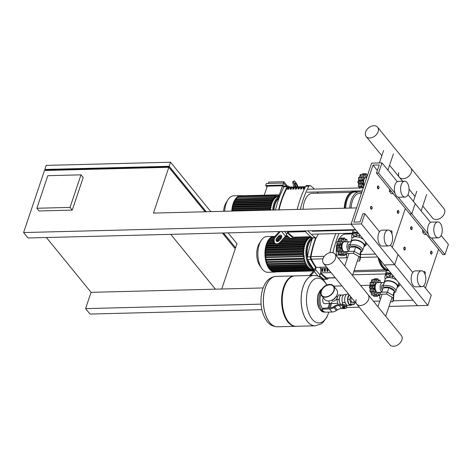 <?xml version="1.0" encoding="UTF-8"?>
<svg xmlns="http://www.w3.org/2000/svg" width="472" height="472" viewBox="0 0 472 472"><rect width="100%" height="100%" fill="white"/><g stroke="black" fill="none" stroke-linecap="round" stroke-linejoin="round"><path stroke-width="0.71" d="M36.869 208.252L47.825 175.69L80.989 174.846L70.033 207.409L36.869 208.252L39.082 210.972L72.245 210.123L70.033 207.409M72.245 210.123L83.202 177.56L80.989 174.846M205.196 211.769L168.705 166.988L46.421 170.115L46.315 170.433M261.099 304.139L85.585 308.623L90.016 314.057L261.895 309.667M85.585 308.623L91.066 292.345L46.392 237.516M23.6 232.554L351.074 224.188L355.504 229.622L28.025 237.988L23.6 232.554L44.492 170.48L168.846 167.3L153.435 213.096L356.555 207.904L351.074 224.188L417.49 305.691L413.059 300.257L393.152 300.77M45.636 170.451L44.834 169.46L46.203 165.389L170.557 162.215L210.825 211.627M91.066 292.345L263.134 287.95M170.752 234.342L215.421 289.165M222.507 233.02L233.982 247.239M223.545 232.991L235.605 247.788L236.973 243.723L228.135 232.873M168.705 166.988L168.598 167.306M235.605 247.788L234.454 247.818M44.834 169.46L169.188 166.286L206.234 211.745M221.734 289.006L235.262 248.809L222.395 233.02M205.084 211.775L168.846 167.3M169.188 166.286L170.557 162.215M379.824 301.106L373.458 301.272M331.491 303.478L330.3 307.921M346.531 307.508L359.239 307.183M388.981 306.422L427.85 305.431L431.278 295.254L423.614 285.849M333.71 286.144L341.929 285.938M360.573 285.46L370.249 285.212M399.867 284.457L400.179 284.445M424.983 271.931A1.469 0.779 88.5 0 0 424.918 271.825A1.469 0.779 88.5 0 0 424.416 271.512A1.469 0.779 88.5 0 0 423.815 272.108M424.068 272.444A1.221 0.649 -91.5 0 1 424.11 272.297A1.221 0.649 -91.5 0 1 425.048 272.014A1.221 0.649 -91.5 0 1 425.219 273.66A1.221 0.649 -91.5 0 1 425.095 273.919A1.221 0.649 -91.5 0 1 424.942 274.096M391.778 231.18A1.469 0.779 88.5 0 0 391.707 231.073A1.469 0.779 88.5 0 0 391.211 230.761A1.469 0.779 88.5 0 0 390.604 231.357M390.863 231.693A1.221 0.649 -91.5 0 1 390.904 231.545A1.221 0.649 -91.5 0 1 391.843 231.262A1.221 0.649 -91.5 0 1 392.008 232.902A1.221 0.649 -91.5 0 1 391.89 233.168L391.766 233.363A1.469 0.779 88.5 0 0 391.766 233.363A1.469 0.779 88.5 0 0 391.825 233.251M405.059 247.481A1.469 0.779 88.5 0 0 404.994 247.375A1.469 0.779 88.5 0 0 404.492 247.062A1.469 0.779 88.5 0 0 403.867 247.717A1.469 0.779 88.5 0 0 403.861 249.234A1.469 0.779 88.5 0 0 404.569 250.001A1.469 0.779 88.5 0 0 405.053 249.664A1.469 0.779 88.5 0 0 405.112 249.552M405.295 249.204A1.221 0.649 -91.5 0 1 405.171 249.47A1.221 0.649 -91.5 0 1 404.321 249.434A1.221 0.649 -91.5 0 1 404.185 247.847A1.221 0.649 -91.5 0 1 405.123 247.564A1.221 0.649 -91.5 0 1 405.295 249.204M371.853 206.724A1.469 0.779 88.5 0 0 371.783 206.624A1.469 0.779 88.5 0 0 371.287 206.311A1.469 0.779 88.5 0 0 370.662 206.96A1.469 0.779 88.5 0 0 370.65 208.477A1.469 0.779 88.5 0 0 371.364 209.243A1.469 0.779 88.5 0 0 371.842 208.907A1.469 0.779 88.5 0 0 371.906 208.801M372.083 208.453A1.221 0.649 -91.5 0 1 371.966 208.712A1.221 0.649 -91.5 0 1 371.116 208.683A1.221 0.649 -91.5 0 1 370.98 207.096A1.221 0.649 -91.5 0 1 371.918 206.807A1.221 0.649 -91.5 0 1 372.083 208.453M431.833 251.582A1.469 0.779 88.5 0 0 431.768 251.476A1.469 0.779 88.5 0 0 431.266 251.163A1.469 0.779 88.5 0 0 430.641 251.818A1.469 0.779 88.5 0 0 430.629 253.334A1.469 0.779 88.5 0 0 431.343 254.101A1.469 0.779 88.5 0 0 431.821 253.759A1.469 0.779 88.5 0 0 431.886 253.653M432.063 253.305A1.221 0.649 -91.5 0 1 431.945 253.57A1.221 0.649 -91.5 0 1 431.095 253.535A1.221 0.649 -91.5 0 1 430.96 251.948A1.221 0.649 -91.5 0 1 431.898 251.665A1.221 0.649 -91.5 0 1 432.063 253.305M398.622 210.825A1.469 0.779 88.5 0 0 398.557 210.724A1.469 0.779 88.5 0 0 398.061 210.412A1.469 0.779 88.5 0 0 397.436 211.061A1.469 0.779 88.5 0 0 397.424 212.577A1.469 0.779 88.5 0 0 398.138 213.344A1.469 0.779 88.5 0 0 398.616 213.008A1.469 0.779 88.5 0 0 398.675 212.901M398.858 212.553A1.221 0.649 -91.5 0 1 398.74 212.813A1.221 0.649 -91.5 0 1 397.884 212.783A1.221 0.649 -91.5 0 1 397.754 211.19A1.221 0.649 -91.5 0 1 398.687 210.907A1.221 0.649 -91.5 0 1 398.858 212.553M411.908 227.126A1.469 0.779 88.5 0 0 411.844 227.026A1.469 0.779 88.5 0 0 411.342 226.713A1.469 0.779 88.5 0 0 410.717 227.362A1.469 0.779 88.5 0 0 410.711 228.879A1.469 0.779 88.5 0 0 411.419 229.646A1.469 0.779 88.5 0 0 411.897 229.309A1.469 0.779 88.5 0 0 411.962 229.203M412.144 228.855A1.221 0.649 -91.5 0 1 412.021 229.115A1.221 0.649 -91.5 0 1 411.171 229.085A1.221 0.649 -91.5 0 1 411.035 227.492A1.221 0.649 -91.5 0 1 411.973 227.209A1.221 0.649 -91.5 0 1 412.144 228.855M378.697 186.375A1.469 0.779 88.5 0 0 378.632 186.269A1.469 0.779 88.5 0 0 378.137 185.956A1.469 0.779 88.5 0 0 377.512 186.611A1.469 0.779 88.5 0 0 377.5 188.127A1.469 0.779 88.5 0 0 378.214 188.894A1.469 0.779 88.5 0 0 378.692 188.558A1.469 0.779 88.5 0 0 378.75 188.446M378.933 188.098A1.221 0.649 -91.5 0 1 378.815 188.363A1.221 0.649 -91.5 0 1 377.96 188.328A1.221 0.649 -91.5 0 1 377.83 186.741A1.221 0.649 -91.5 0 1 378.762 186.458A1.221 0.649 -91.5 0 1 378.933 188.098M337.84 303.319L330.553 303.502A3.292 1.746 -91.5 0 1 328.783 300.994A3.292 1.746 88.5 0 0 330.553 303.502A3.292 1.746 88.5 0 0 331.958 302.039M333.297 286.227A7.34 5.127 -39.2 0 0 326.96 285.436A7.34 5.127 -39.2 0 0 321.444 291.088A7.34 5.127 -39.2 0 0 321.916 295.502M336.4 298.888A2.608 1.817 140.8 0 1 334.424 300.9A2.608 1.817 140.8 0 1 332.176 300.593L331.834 300.168M332.683 299.726A2.608 1.817 -39.2 0 0 335.262 297.62A2.608 1.817 -39.2 0 1 332.683 299.726M325.397 297.207A7.711 5.381 140.8 0 1 321.574 295.667A7.711 5.381 140.8 0 1 322.234 288.646A7.711 5.381 140.8 0 1 329.71 284.386A7.711 5.381 140.8 0 1 333.527 285.926A7.711 5.381 140.8 0 1 332.872 292.941A7.711 5.381 140.8 0 1 325.397 297.207M333.527 285.926L336.63 289.725A7.711 5.381 140.8 0 1 335.97 296.746A7.711 5.381 140.8 0 1 328.494 301.006A7.711 5.381 140.8 0 1 324.677 299.466L321.574 295.667M329.609 284.687A7.34 5.127 140.8 0 1 333.244 286.156A7.34 5.127 140.8 0 1 332.618 292.841A7.34 5.127 140.8 0 1 325.497 296.9A7.34 5.127 140.8 0 1 321.863 295.431A7.34 5.127 140.8 0 1 322.488 288.752A7.34 5.127 140.8 0 1 329.609 284.687M354.13 301.472A3.292 1.746 -91.5 0 1 352.726 302.935A3.292 1.746 -91.5 0 1 351.133 301.219A3.292 1.746 -91.5 0 1 351.156 297.82A3.292 1.746 -91.5 0 1 351.304 297.443M351.675 302.322A3.292 1.746 88.5 0 0 352.059 301.525M348.596 294.115L347.528 294.144A5.629 2.991 -91.5 0 0 344.926 297.348A5.629 2.991 -91.5 0 0 345.38 303.254L346.961 305.189M350.714 305.325A5.629 2.991 -91.5 0 1 348.997 304.381L351.988 304.747A5.629 2.991 -91.5 0 1 350.714 305.325L347.811 305.402A5.629 2.991 -91.5 0 1 346.985 305.201M340.949 304.44A4.897 2.602 -91.5 0 1 340.495 303.992A4.897 2.602 -91.5 0 1 339.692 302.475A4.897 2.602 -91.5 0 1 339.468 301.685A4.897 2.602 -91.5 0 1 339.539 297.584A4.897 2.602 -91.5 0 1 339.787 296.847A4.897 2.602 -91.5 0 1 341.71 295.029A4.897 2.602 -91.5 0 1 341.74 295.029L343.616 294.982M346.472 294.54L344.631 294.587A5.263 2.797 -91.5 0 0 342.218 297.525A5.263 2.797 -91.5 0 0 342.589 303.006L343.811 302.322L345.492 302.93M343.994 308.588A0.979 0.472 -161.4 0 0 344.141 308.558A0.979 0.472 -161.4 0 0 344.371 308.363A0.979 0.472 -161.4 0 0 343.994 307.791A0.979 0.472 -161.4 0 0 343.002 307.508A0.979 0.472 -161.4 0 0 342.519 307.738A0.979 0.472 -161.4 0 0 342.583 308.033A0.979 0.472 -161.4 0 0 342.684 308.145M342.578 307.644A0.979 0.472 18.6 0 1 342.583 307.537A0.979 0.472 18.6 0 1 343.067 307.307A0.979 0.472 18.6 0 1 344.058 307.591A0.979 0.472 18.6 0 1 344.442 308.163A0.979 0.472 18.6 0 1 344.383 308.251M343.044 307.85A0.732 0.354 18.6 0 1 343.935 308.169A0.732 0.354 18.6 0 1 343.899 308.635A0.732 0.354 18.6 0 1 343.71 308.664A0.732 0.354 18.6 0 1 342.731 308.24A0.732 0.354 18.6 0 1 343.044 307.85M342.731 308.24L342.359 307.183L343.557 307.154L344.707 307.821L344.666 308.511L344.224 308.523M343.557 307.154L343.864 306.239L342.672 306.269L342.359 307.183M343.864 306.239L345.02 306.9L344.707 307.821M345.02 306.9L344.666 308.511M342.578 305.402A2.755 1.322 18.6 0 1 345.356 306.198A2.755 1.322 18.6 0 1 346.43 307.809L346.772 306.794A2.755 1.322 -161.4 0 0 345.699 305.183A2.755 1.322 -161.4 0 0 342.92 304.387L342.578 305.402L339.132 305.49A7.34 5.127 -39.2 0 0 334.796 306.93L333.863 307.532A7.34 5.127 140.8 0 1 329.527 308.965L332.017 312.022L326.146 312.175A2.449 1.174 18.6 0 1 322.966 310.865L322.689 310.529A2.449 1.174 18.6 0 1 322.441 309.691A2.449 1.174 18.6 0 1 323.656 309.119L323.998 308.098A2.449 1.174 -161.4 0 0 322.783 308.676L322.441 309.691M329.527 308.965L323.656 309.119M342.92 304.387L339.474 304.475A8.567 5.983 140.8 0 0 334.418 306.151L333.486 306.753A6.118 4.272 -39.2 0 1 329.869 307.951L323.998 308.098M332.017 312.022A7.34 5.127 -39.2 0 0 336.353 310.588L337.285 309.986A7.34 5.127 140.8 0 1 341.622 308.546L343.073 308.511M346.43 307.809A2.755 1.322 18.6 0 1 345.067 308.464L344.678 308.47M339.692 302.475L340.247 304.458M339.539 297.584L338.872 299.555L339.468 301.685M341.71 295.029L338.377 294.929L336.801 299.608L338.206 304.611M338.872 299.555L336.801 299.608M340.448 294.876L339.787 296.847M349.085 294.723A5.629 2.991 -91.5 0 0 347.581 299.331A5.629 2.991 -91.5 0 0 348.997 304.381L347.581 299.331L349.115 294.758M347.581 299.331L349.652 299.277L350.572 296.546M354.667 302.888L354.059 304.694L351.068 304.328L349.652 299.277M351.988 304.747L354.059 304.694M348.997 304.381L351.068 304.328M265.382 287.59A25.211 13.399 88.5 0 0 265.234 313.62A25.211 13.399 88.5 0 0 277.43 326.783A25.211 13.399 -91.5 0 1 265.234 313.62A25.211 13.399 -91.5 0 1 265.382 287.59A25.211 13.399 -91.5 0 1 276.144 276.38A25.211 13.399 88.5 0 0 265.382 287.59M295.979 326.305A25.211 13.399 -91.5 0 1 295.667 326.317A25.211 13.399 -91.5 0 1 283.471 313.154A25.211 13.399 -91.5 0 1 283.625 287.123A25.211 13.399 -91.5 0 1 294.38 275.913A25.211 13.399 -91.5 0 1 294.693 275.913M315.178 325.822A25.211 13.399 -91.5 0 1 315.148 325.822L296.292 326.299A25.211 13.399 -91.5 0 1 284.097 313.137A25.211 13.399 -91.5 0 1 284.244 287.112A25.211 13.399 -91.5 0 1 295 275.902L313.862 275.418A25.211 13.399 88.5 0 0 303.107 286.628A25.211 13.399 88.5 0 0 302.953 312.659A25.211 13.399 88.5 0 0 315.148 325.822A25.211 13.399 -91.5 0 1 302.953 312.659A25.211 13.399 -91.5 0 1 303.107 286.628A25.211 13.399 -91.5 0 1 313.862 275.418A25.211 13.399 -91.5 0 1 313.892 275.418M328.777 312.104A22.408 11.912 -91.5 0 1 312.098 319.155A22.408 11.912 -91.5 0 1 308.234 288.079A22.408 11.912 -91.5 0 1 324.642 281.884A22.408 11.912 -91.5 0 1 326.712 285.07M323.314 297.797A3.292 1.746 88.5 0 0 322.966 298.54A3.292 1.746 88.5 0 0 322.948 301.938A3.292 1.746 88.5 0 0 324.541 303.655L330.553 303.502M323.485 263.305A7.381 5.151 140.8 0 1 322.954 258.803A7.381 5.151 140.8 0 1 328.553 253.098A7.381 5.151 140.8 0 1 334.925 253.983A7.381 5.151 140.8 0 1 335.456 258.485A7.381 5.151 140.8 0 1 329.857 264.184A7.381 5.151 140.8 0 1 323.485 263.305L389.901 344.808A7.381 5.151 -39.2 0 0 396.268 345.693A7.381 5.151 -39.2 0 0 401.867 339.987A7.381 5.151 -39.2 0 0 401.342 335.486L368.13 294.734A7.381 5.151 140.8 0 1 368.661 299.236A7.381 5.151 140.8 0 1 363.062 304.936A7.381 5.151 140.8 0 1 356.69 304.056A7.381 5.151 140.8 0 1 356.165 299.555M356.69 304.056A7.381 5.151 -39.2 0 0 363.062 304.936A7.381 5.151 -39.2 0 0 368.661 299.236A7.381 5.151 -39.2 0 0 368.13 294.734L334.925 253.983M397.548 286.952L398.132 286.935L398.415 284.386M398.132 286.935L398.645 284.522M386.143 274.621L386.072 275.731L387.919 276.793L389.831 276.745L390.344 274.332L388.497 273.27L386.586 273.317L386.143 274.621L388.061 274.574L388.497 273.27M389.831 276.745L390.344 274.332M389.901 275.636L388.061 274.574M379.388 292.375A5.876 3.121 -91.5 0 1 375.895 292.41A5.876 3.121 -91.5 0 1 374.868 284.309A5.876 3.121 -91.5 0 1 379.14 282.592M380.503 292.351L377.871 292.416A4.897 2.602 -91.5 0 1 376.379 291.59A4.897 2.602 -91.5 0 1 375.228 286.132A4.897 2.602 -91.5 0 1 377.624 282.628L382.597 282.504A4.897 2.602 -91.5 0 1 384.06 283.288M381.795 291.902A4.897 2.602 -91.5 0 1 381.352 291.466A4.897 2.602 -91.5 0 1 380.202 286.008A4.897 2.602 -91.5 0 1 382.597 282.504M371.246 282.38L371.8 279.719L375.323 279.63A1.221 0.649 88.5 0 0 375.104 281.017A1.304 0.696 -91.5 0 1 374.998 282.285A1.304 0.696 -91.5 0 1 374.632 282.498A1.304 0.696 -91.5 0 1 374.314 282.368A1.221 0.649 88.5 0 0 374.019 282.244A1.221 0.649 88.5 0 0 373.553 282.639A1.221 0.649 88.5 0 0 373.741 284.067A1.304 0.696 -91.5 0 1 373.989 285.289A1.304 0.696 -91.5 0 1 373.429 286.002A1.221 0.649 88.5 0 0 372.856 286.958A1.221 0.649 88.5 0 0 373.393 288.044A1.304 0.696 -91.5 0 1 373.93 288.893A1.304 0.696 -91.5 0 1 373.647 290.05A1.221 0.649 88.5 0 0 373.411 291.425A1.221 0.649 88.5 0 0 373.96 291.944A1.221 0.649 88.5 0 0 374.16 291.879A1.304 0.696 -91.5 0 1 374.367 291.814A1.304 0.696 -91.5 0 1 374.839 292.127A1.304 0.696 -91.5 0 1 374.904 293.419A1.221 0.649 88.5 0 0 375.075 294.852A1.221 0.649 88.5 0 0 375.358 294.965A1.221 0.649 88.5 0 0 375.83 294.552A1.304 0.696 -91.5 0 1 376.332 294.109A1.304 0.696 -91.5 0 1 376.467 294.133A1.304 0.696 -91.5 0 1 376.868 295.207A1.221 0.649 88.5 0 0 377.393 296.316L373.871 296.41L373.157 295.024M372.178 294.646L371.552 294.941L371.086 292.221L370.355 292.038L373.96 291.944M370.508 291.973L369.889 291.519L370.178 288.988L369.334 287.047L370.237 285.383L370.03 282.728L370.667 282.462M373.553 282.639L370.03 282.728M372.856 286.958L369.334 287.047M373.411 291.425L369.889 291.519M375.075 294.852L371.552 294.941M377.393 296.316A1.221 0.649 88.5 0 0 377.954 295.342A1.304 0.696 -91.5 0 1 378.391 294.369A1.304 0.696 -91.5 0 1 378.42 294.363A1.304 0.696 -91.5 0 1 379.016 294.941A1.221 0.649 88.5 0 0 379.571 295.484A1.221 0.649 88.5 0 0 379.759 295.425A1.221 0.649 88.5 0 0 379.789 295.378M380.149 282.563A1.304 0.696 -91.5 0 1 380.172 281.637A1.221 0.649 88.5 0 0 380.007 280.203A1.221 0.649 88.5 0 0 379.724 280.091A1.221 0.649 88.5 0 0 379.252 280.504A1.304 0.696 -91.5 0 1 378.745 280.946A1.304 0.696 -91.5 0 1 378.609 280.923A1.304 0.696 -91.5 0 1 378.208 279.849A1.221 0.649 88.5 0 0 377.683 278.74A1.221 0.649 88.5 0 0 377.122 279.713A1.304 0.696 -91.5 0 1 376.691 280.687L376.627 280.692M373.476 279.808L374.16 278.828L377.683 278.74M373.989 285.289L370.237 285.383M373.93 288.893L370.178 288.988M374.839 292.127L371.086 292.221M379.96 293.967A1.304 0.696 -91.5 0 1 380.084 292.77A1.304 0.696 -91.5 0 1 380.432 292.557M372.414 280.209L371.971 279.666L375.505 279.572A1.221 0.649 88.5 0 0 375.323 279.63M376.691 280.687A1.304 0.696 -91.5 0 1 376.656 280.692A1.304 0.696 -91.5 0 1 376.066 280.114A1.221 0.649 88.5 0 0 375.505 279.572M374.998 282.285L374.231 282.303M398.563 282.462A7.098 3.404 18.6 0 1 398.622 283.772L397.595 286.828A7.098 3.404 18.6 0 1 397.076 287.59M384.09 283.218A7.098 3.404 18.6 0 1 384.137 282.297A7.098 3.404 18.6 0 1 389.742 280.781A7.098 3.404 18.6 0 1 396.875 284.409A7.098 3.404 18.6 0 1 397.595 286.828M382.934 288.522A6.856 3.286 18.6 0 1 382.798 287.059L384.302 282.58A6.856 3.286 18.6 0 1 389.713 281.117A6.856 3.286 18.6 0 1 396.598 284.622A6.856 3.286 18.6 0 1 397.294 286.952L395.784 291.43A6.856 3.286 18.6 0 1 394.669 292.575L394.309 292.752M382.798 287.059A6.856 3.286 18.6 0 1 388.208 285.595A6.856 3.286 18.6 0 1 395.093 289.094A6.856 3.286 18.6 0 1 395.784 291.43M383.689 287.873A5.876 2.82 18.6 0 1 388.603 287.247A5.876 2.82 18.6 0 1 393.919 290.132A5.876 2.82 18.6 0 1 394.515 292.138L394.297 292.782M383.506 284.946L382.656 284.97A2.425 1.286 88.5 0 0 381.47 286.705A2.425 1.286 88.5 0 0 382.043 289.413A2.425 1.286 88.5 0 0 382.509 289.773M380.615 298.747L379.606 298.168L379.86 294.257L380.544 292.221L387.282 292.05L393.766 295.791L393.512 299.696L392.828 301.732L390.545 301.791M379.86 294.257L386.597 294.085L393.082 297.826L392.828 301.732M387.282 292.05L386.597 294.085M393.766 295.791L393.082 297.826M392.155 278.032L392.792 276.144L390.014 276.214M386.474 277.99L387.046 276.297M393.955 276.816L392.792 276.144M381.695 292.192L383.146 287.89L388.887 287.743L394.415 290.929L393.701 295.749M394.415 290.929L392.94 295.313M388.887 287.743L387.412 292.127M384.137 282.297L385.164 279.247A7.098 3.404 18.6 0 1 389.837 277.613A7.098 3.404 18.6 0 1 396.769 280.268M390.019 276.191A5.912 2.838 18.6 0 1 390.48 276.203M389.123 270.881A2.938 1.41 -161.4 0 0 386.326 271.412A2.938 1.41 -161.4 0 0 386.308 271.488L385.671 273.371M399.831 284.02L399.53 285.43A2.938 1.41 18.6 0 1 399.513 285.507A2.938 1.41 18.6 0 1 398.386 286.174M385.276 278.993A8.077 3.876 18.6 0 1 384.863 277.111L385.624 273.524A2.938 1.41 18.6 0 1 385.642 273.447A2.938 1.41 18.6 0 1 389.742 273.418L392.279 274.751M364.337 246.195L364.927 246.183L365.204 243.635M364.927 246.183L365.434 243.77M352.938 233.87L352.867 234.979L354.708 236.041L356.625 235.994L357.133 233.581L355.292 232.519L353.375 232.566L352.938 233.87L354.856 233.817L355.292 232.519M356.625 235.994L357.133 233.581M356.696 234.885L354.856 233.817M346.183 251.623A5.876 3.121 -91.5 0 1 342.69 251.659A5.876 3.121 -91.5 0 1 341.663 243.552A5.876 3.121 -91.5 0 1 345.935 241.835M347.298 251.594L344.666 251.665A4.897 2.602 -91.5 0 1 343.168 250.838A4.897 2.602 -91.5 0 1 342.017 245.381A4.897 2.602 -91.5 0 1 344.412 241.876L349.386 241.747A4.897 2.602 -91.5 0 1 350.855 242.537M348.59 251.151A4.897 2.602 -91.5 0 1 348.141 250.715A4.897 2.602 -91.5 0 1 346.991 245.251A4.897 2.602 -91.5 0 1 349.386 241.747M338.041 241.629L338.589 238.968L342.111 238.873A1.221 0.649 88.5 0 0 341.899 240.266A1.304 0.696 -91.5 0 1 341.793 241.534A1.304 0.696 -91.5 0 1 341.421 241.747A1.304 0.696 -91.5 0 1 341.108 241.617A1.221 0.649 88.5 0 0 340.808 241.487A1.221 0.649 88.5 0 0 340.347 241.882A1.221 0.649 88.5 0 0 340.536 243.316A1.304 0.696 -91.5 0 1 340.778 244.537A1.304 0.696 -91.5 0 1 340.223 245.251A1.221 0.649 88.5 0 0 339.651 246.201A1.221 0.649 88.5 0 0 340.188 247.293A1.304 0.696 -91.5 0 1 340.719 248.136A1.304 0.696 -91.5 0 1 340.436 249.293A1.221 0.649 88.5 0 0 340.206 250.673A1.221 0.649 88.5 0 0 340.754 251.192A1.221 0.649 88.5 0 0 340.949 251.128A1.304 0.696 -91.5 0 1 341.162 251.057A1.304 0.696 -91.5 0 1 341.628 251.375A1.304 0.696 -91.5 0 1 341.698 252.662A1.221 0.649 88.5 0 0 341.864 254.101A1.221 0.649 88.5 0 0 342.153 254.213A1.221 0.649 88.5 0 0 342.619 253.8A1.304 0.696 -91.5 0 1 343.126 253.358A1.304 0.696 -91.5 0 1 343.262 253.381A1.304 0.696 -91.5 0 1 343.663 254.455A1.221 0.649 88.5 0 0 344.188 255.564L340.666 255.653L339.952 254.266M338.973 253.889L338.341 254.19L337.881 251.47L337.15 251.281L340.754 251.192M337.303 251.222L336.683 250.762L336.973 248.231L336.123 246.29L337.032 244.632L336.825 241.971L337.456 241.705M340.347 241.882L336.825 241.971M339.651 246.201L336.123 246.29M340.206 250.673L336.683 250.762M341.864 254.101L338.341 254.19M344.188 255.564A1.221 0.649 88.5 0 0 344.749 254.585A1.304 0.696 -91.5 0 1 345.185 253.612A1.304 0.696 -91.5 0 1 345.215 253.612A1.304 0.696 -91.5 0 1 345.811 254.19A1.221 0.649 88.5 0 0 346.365 254.727A1.221 0.649 88.5 0 0 346.548 254.673A1.221 0.649 88.5 0 0 346.584 254.626M346.938 241.811A1.304 0.696 -91.5 0 1 346.967 240.885A1.221 0.649 88.5 0 0 346.796 239.446A1.221 0.649 88.5 0 0 346.513 239.333A1.221 0.649 88.5 0 0 346.041 239.752A1.304 0.696 -91.5 0 1 345.539 240.189A1.304 0.696 -91.5 0 1 345.404 240.171A1.304 0.696 -91.5 0 1 345.002 239.092A1.221 0.649 88.5 0 0 344.477 237.982A1.221 0.649 88.5 0 0 343.917 238.962A1.304 0.696 -91.5 0 1 343.48 239.935L343.421 239.935M340.265 239.056L340.949 238.071L344.477 237.982M340.778 244.537L337.032 244.632M340.719 248.136L336.973 248.231M341.628 251.375L337.881 251.47M346.755 253.21A1.304 0.696 -91.5 0 1 346.873 252.013A1.304 0.696 -91.5 0 1 347.227 251.8M339.209 239.452L338.76 238.909L342.3 238.82A1.221 0.649 88.5 0 0 342.111 238.873M343.48 239.935A1.304 0.696 -91.5 0 1 343.451 239.935A1.304 0.696 -91.5 0 1 342.855 239.363A1.221 0.649 88.5 0 0 342.3 238.82M341.793 241.534L341.026 241.552M365.352 241.711A7.098 3.404 18.6 0 1 365.411 243.021L364.384 246.077A7.098 3.404 18.6 0 1 363.871 246.838M350.879 242.466A7.098 3.404 18.6 0 1 350.932 241.546A7.098 3.404 18.6 0 1 356.537 240.03A7.098 3.404 18.6 0 1 363.67 243.658A7.098 3.404 18.6 0 1 364.384 246.077M349.728 247.77A6.856 3.286 18.6 0 1 349.587 246.307L351.097 241.829A6.856 3.286 18.6 0 1 356.507 240.36A6.856 3.286 18.6 0 1 363.393 243.865A6.856 3.286 18.6 0 1 364.083 246.201L362.579 250.679A6.856 3.286 18.6 0 1 361.463 251.818L361.104 252.001M349.587 246.307A6.856 3.286 18.6 0 1 355.003 244.838A6.856 3.286 18.6 0 1 361.888 248.343A6.856 3.286 18.6 0 1 362.579 250.679M350.484 247.121A5.876 2.82 18.6 0 1 355.398 246.49A5.876 2.82 18.6 0 1 360.714 249.381A5.876 2.82 18.6 0 1 361.31 251.381L361.092 252.024M350.301 244.195L349.451 244.219A2.425 1.286 88.5 0 0 348.265 245.953A2.425 1.286 88.5 0 0 348.837 248.661A2.425 1.286 88.5 0 0 349.304 249.021M347.41 257.995L346.401 257.417L346.654 253.505L347.339 251.47L354.077 251.299L360.561 255.033L360.307 258.945L359.623 260.981L357.333 261.04M346.654 253.505L353.392 253.334L359.876 257.069L359.623 260.981M354.077 251.299L353.392 253.334M360.561 255.033L359.876 257.069M358.95 237.28L359.587 235.386L356.803 235.457M353.268 237.239L353.841 235.54M360.75 236.059L359.587 235.386M348.489 251.44L349.941 247.139L355.681 246.992L361.21 250.178L360.496 254.998M361.21 250.178L359.735 254.561M355.681 246.992L354.207 251.375M350.932 241.546L351.959 238.496A7.098 3.404 18.6 0 1 356.631 236.855A7.098 3.404 18.6 0 1 363.564 239.51M356.808 235.439A5.912 2.838 18.6 0 1 357.269 235.445M355.917 230.13A2.938 1.41 -161.4 0 0 353.121 230.655A2.938 1.41 -161.4 0 0 353.103 230.731L352.466 232.619M366.626 243.269L366.325 244.679A2.938 1.41 18.6 0 1 366.307 244.756A2.938 1.41 18.6 0 1 365.18 245.422M352.071 238.236A8.077 3.876 18.6 0 1 351.658 236.36L352.413 232.767A2.938 1.41 18.6 0 1 352.436 232.69A2.938 1.41 18.6 0 1 356.537 232.661L359.074 234M363.77 186.47A5.876 3.121 -91.5 0 1 363.322 179.201A5.876 3.121 -91.5 0 1 366.968 176.965M364.142 185.36A4.897 2.602 -91.5 0 1 363.812 180.28A4.897 2.602 -91.5 0 1 366.06 177.566L366.773 177.543M367.346 175.838A1.304 0.696 -91.5 0 1 367.181 175.879A1.304 0.696 -91.5 0 1 367.045 175.855A1.304 0.696 -91.5 0 1 366.644 174.782A1.221 0.649 88.5 0 0 366.119 173.672A1.221 0.649 88.5 0 0 365.558 174.652A1.304 0.696 -91.5 0 1 365.127 175.625A1.304 0.696 -91.5 0 1 365.098 175.625A1.304 0.696 -91.5 0 1 364.502 175.047A1.221 0.649 88.5 0 0 363.942 174.51A1.221 0.649 88.5 0 0 363.759 174.563A1.221 0.649 88.5 0 0 363.54 175.956A1.304 0.696 -91.5 0 1 363.434 177.224A1.304 0.696 -91.5 0 1 363.068 177.437A1.304 0.696 -91.5 0 1 362.75 177.301A1.221 0.649 88.5 0 0 362.455 177.177A1.221 0.649 88.5 0 0 361.989 177.572A1.221 0.649 88.5 0 0 362.177 179A1.304 0.696 -91.5 0 1 362.425 180.221L358.673 180.322L358.466 177.661L359.103 177.395M359.682 177.319L360.236 174.652L363.942 174.51M363.759 174.563L360.236 174.652L360.85 175.142M361.912 174.74L362.596 173.761L366.119 173.672M361.989 177.572L358.466 177.661M362.425 180.221A1.304 0.696 -91.5 0 1 361.865 180.941A1.221 0.649 88.5 0 0 361.292 181.891A1.221 0.649 88.5 0 0 361.829 182.977A1.304 0.696 -91.5 0 1 362.366 183.826L358.614 183.921L357.77 181.98L358.673 180.322M361.292 181.891L357.77 181.98M358.944 186.906L362.396 186.882A1.221 0.649 88.5 0 0 362.596 186.818A1.304 0.696 -91.5 0 1 362.809 186.747A1.304 0.696 -91.5 0 1 363.275 187.065L358.944 186.906L358.325 186.452L358.614 183.921M362.366 183.826A1.304 0.696 -91.5 0 1 362.083 184.983A1.221 0.649 88.5 0 0 361.847 186.363A1.221 0.649 88.5 0 0 362.396 186.882M361.847 186.363L358.325 186.452M363.434 177.224L362.667 177.242M363.275 187.065A1.304 0.696 -91.5 0 1 363.393 187.596M359.693 188.446L359.522 187.16M362.16 191.254L361.841 190.818M398.834 172.764A7.381 5.151 -39.2 0 0 399.365 177.265A7.381 5.151 -39.2 0 0 405.731 178.145A7.381 5.151 -39.2 0 0 411.33 172.445A7.381 5.151 -39.2 0 0 410.805 167.943L444.01 208.695A7.381 5.151 140.8 0 1 444.541 213.197A7.381 5.151 140.8 0 1 438.942 218.902A7.381 5.151 140.8 0 1 432.57 218.017L422.776 206.004M377.594 127.192A7.381 5.151 -39.2 0 0 371.228 126.307A7.381 5.151 -39.2 0 0 365.629 132.012A7.381 5.151 -39.2 0 0 366.154 136.514A7.381 5.151 -39.2 0 0 372.526 137.393A7.381 5.151 -39.2 0 0 378.125 131.694A7.381 5.151 -39.2 0 0 377.594 127.192L410.805 167.943A7.381 5.151 140.8 0 1 411.33 172.445A7.381 5.151 140.8 0 1 405.731 178.145A7.381 5.151 140.8 0 1 399.365 177.265L402.598 181.236M274.822 236.431A17.865 9.493 88.5 0 0 273.996 236.383A17.865 9.493 88.5 0 0 266.373 244.331A17.865 9.493 88.5 0 0 266.261 262.774A17.865 9.493 88.5 0 0 274.905 272.108A17.865 9.493 88.5 0 0 276.179 271.913M273.996 236.383L266.904 236.566A17.865 9.493 88.5 0 0 261.051 240.667A17.865 9.493 88.5 0 0 259.281 244.508A17.865 9.493 88.5 0 0 261.765 268.491A17.865 9.493 88.5 0 0 267.819 272.285L274.905 272.108M261.051 240.667L259.287 243.499A14.296 7.593 88.5 0 0 257.871 246.573A14.296 7.593 88.5 0 0 259.86 265.754L261.765 268.491M311.29 237.091L311.207 237.333A16.03 8.52 88.5 0 0 310.517 237.528L310.281 237.534M309.779 236.915L310.334 237.593A16.03 8.52 88.5 0 0 309.661 237.917L308.57 237.947M283.129 238.873L307.874 238.242L307.998 237.345L308.936 238.401A16.03 8.52 88.5 0 0 308.381 238.867L307.29 238.897M282.026 240.083L306.8 239.452L306.924 238.555L307.779 239.493A16.03 8.52 88.5 0 0 307.307 240.071L306.216 240.1M280.752 241.481L305.886 240.844L306.009 239.947L306.794 240.808A16.03 8.52 88.5 0 0 306.399 241.475L305.248 241.505L305.101 242.396L305.632 243.05L277.288 243.776M280.15 242.142L305.225 241.505L305.968 242.313A16.03 8.52 88.5 0 0 305.632 243.05M276.433 243.794L267.701 244.018A16.03 8.52 88.5 0 0 267.648 244.154M304.995 244.791L304.44 244.107L304.564 243.21L305.272 243.977A16.03 8.52 88.5 0 0 305.13 244.378A16.03 8.52 88.5 0 0 304.995 244.791L267.069 245.759A16.03 8.52 88.5 0 0 266.987 246.012M304.493 246.691L303.897 245.965L304.027 245.068L304.706 245.8A16.03 8.52 88.5 0 0 304.493 246.691L266.562 247.658A16.03 8.52 88.5 0 0 266.485 248.024M304.121 248.756L303.484 247.971L303.608 247.074L304.275 247.788A16.03 8.52 88.5 0 0 304.121 248.756L266.19 249.723A16.03 8.52 88.5 0 0 266.131 250.201M303.903 251.004L303.201 250.148L303.325 249.251L303.986 249.953A16.03 8.52 88.5 0 0 303.903 251.004L265.972 251.977A16.03 8.52 88.5 0 0 265.948 252.561M303.862 253.476L303.071 252.502L303.195 251.605L303.856 252.319A16.03 8.52 88.5 0 0 303.862 253.476L265.937 254.443A16.03 8.52 88.5 0 0 265.96 255.151M304.062 256.237L303.13 255.092L303.254 254.196L303.933 254.933A16.03 8.52 88.5 0 0 304.062 256.237L266.131 257.205A16.03 8.52 88.5 0 0 266.173 257.553L304.104 256.585A16.03 8.52 88.5 0 0 304.298 257.859L303.762 259.057L265.83 260.031L265.6 259.27L266.173 257.553M266.603 260.007A16.03 8.52 88.5 0 0 266.65 260.208L304.582 259.24A16.03 8.52 88.5 0 0 304.847 260.296L304.322 261.458L266.397 262.426L266.161 261.665L266.65 260.208M267.264 262.402A16.03 8.52 88.5 0 0 267.276 262.426L305.201 261.458A16.03 8.52 88.5 0 0 305.526 262.361L305 263.512L267.075 264.479L266.839 263.718L267.276 262.426M305.178 263.37L305.939 263.352A16.03 8.52 88.5 0 0 306.304 264.119L305.773 265.282L267.848 266.255L267.96 264.456M306.015 264.981L306.765 264.963A16.03 8.52 88.5 0 0 307.172 265.618L306.629 266.816L268.704 267.783L268.733 266.232M306.924 266.35L307.673 266.332A16.03 8.52 88.5 0 0 308.116 266.875L307.561 268.114L307.673 266.332M307.915 267.476L308.664 267.453A16.03 8.52 88.5 0 0 309.148 267.889L308.57 269.193L308.664 267.453M308.989 268.356L309.738 268.338A16.03 8.52 88.5 0 0 310.257 268.651L309.656 270.043L309.738 268.338M310.151 268.975L310.901 268.957A16.03 8.52 88.5 0 0 311.461 269.14L310.818 270.651L310.901 268.957M311.414 269.294L312.163 269.276A16.03 8.52 88.5 0 0 312.783 269.305L312.081 270.975L312.163 269.276M307.561 268.114L269.636 269.081L269.589 267.76M304.104 256.585L303.526 258.296L303.762 259.057M304.582 259.24L304.092 260.697L304.322 261.458M305.201 261.458L304.77 262.751L305 263.512M305.939 263.352L305.773 265.282M306.765 264.963L306.629 266.816M308.57 269.193L270.639 270.161L270.521 269.058M309.656 270.043L271.724 271.011L271.53 270.137M314.075 269.524L313.455 270.957L313.532 269.282M310.818 270.651L272.893 271.618L272.627 270.987M312.081 270.975L274.149 271.943L273.89 271.595M313.455 270.957L275.459 271.913M310.517 237.528L310.729 236.891M272.993 237.298L273.377 236.56L274.745 236.531M266.131 257.205L265.199 256.06L265.47 255.246M265.937 254.443L265.14 253.476L265.417 252.662M265.972 251.977L265.27 251.116L265.547 250.302M266.19 249.723L265.553 248.945L265.83 248.13M266.562 247.658L265.972 246.933L266.243 246.118M267.069 245.759L266.509 245.074L266.786 244.26M267.701 244.018L267.17 243.369L267.447 242.555M268.468 242.443L267.954 241.811L268.232 240.997M269.252 240.885L268.875 240.419L269.146 239.605M270.173 239.493L270.214 238.395M271.241 238.283L271.471 237.422M309.012 236.938L309.661 237.917M307.874 238.242L308.381 238.867M306.8 239.452L307.307 240.071M305.886 240.844L306.399 241.475M242.071 195.762A17.865 9.493 88.5 0 0 240.785 195.632A17.865 9.493 88.5 0 0 233.162 203.574A17.865 9.493 88.5 0 0 231.787 211.09M240.785 195.632L233.699 195.815A17.865 9.493 88.5 0 0 227.846 199.916A17.865 9.493 88.5 0 0 226.076 203.757A17.865 9.493 88.5 0 0 224.702 211.273M227.846 199.916L226.082 202.748A14.296 7.593 88.5 0 0 224.666 205.816A14.296 7.593 88.5 0 0 223.598 211.303M278.321 195.066L279.265 195.042L278.775 196.499L278.02 196.517L279.648 196.476M277.312 196.771L278.096 194.842L278.002 196.582A16.03 8.52 88.5 0 0 277.312 196.771L277.076 196.777M238.035 197.532L275.919 196.511L276.043 195.614L277.129 196.842A16.03 8.52 88.5 0 0 276.456 197.166L275.359 197.196M236.962 198.736L274.663 197.491L274.787 196.594L275.731 197.644A16.03 8.52 88.5 0 0 275.176 198.116L274.084 198.146M236.047 200.128L235.664 199.662L273.595 198.694L273.719 197.797L274.568 198.742A16.03 8.52 88.5 0 0 274.102 199.32L273.011 199.343M235.262 201.686L234.749 201.06L272.68 200.087L272.804 199.19L273.589 200.057A16.03 8.52 88.5 0 0 273.194 200.718L272.043 200.748M234.495 203.267L233.964 202.612L271.896 201.644L272.019 200.748L272.757 201.556A16.03 8.52 88.5 0 0 272.427 202.299L234.495 203.267A16.03 8.52 88.5 0 0 234.442 203.403M271.789 204.04L271.235 203.355L271.359 202.458L272.061 203.225A16.03 8.52 88.5 0 0 271.925 203.627A16.03 8.52 88.5 0 0 271.789 204.04L233.858 205.007A16.03 8.52 88.5 0 0 233.782 205.261M283.619 183.036L282.935 185.071L265.689 185.508L266.373 183.472L283.619 183.036L286.091 186.068M268.196 183.431L268.651 182.092L283.82 181.702L283.371 183.042M279.265 195.042L282.451 185.773L267.282 186.163L264.237 195.196M279.4 194.847L278.197 194.877M287.348 186.039L283.82 181.702M265.689 185.508L266.969 187.083M284.162 186.576L282.935 185.071M282.451 185.773L283.731 187.349M271.282 205.934L270.692 205.208L270.816 204.317L271.5 205.049A16.03 8.52 88.5 0 0 271.282 205.934L233.357 206.907A16.03 8.52 88.5 0 0 233.28 207.273M270.916 208.005L270.279 207.22L270.403 206.323L271.064 207.037A16.03 8.52 88.5 0 0 270.916 208.005L232.985 208.972A16.03 8.52 88.5 0 0 232.926 209.444M270.574 210.099L269.996 209.391L270.12 208.494L270.775 209.202A16.03 8.52 88.5 0 0 270.704 210.099M239.788 196.541L240.165 195.809L278.096 194.842M232.643 211.072L232.065 210.359L232.342 209.544M232.985 208.972L232.348 208.187L232.619 207.373M233.357 206.907L232.767 206.181L233.038 205.367M233.858 205.007L233.304 204.323L233.575 203.509M233.964 202.612L234.236 201.798M234.749 201.06L235.021 200.246M235.664 199.662L235.941 198.848M236.737 198.458L237.009 197.644M237.994 197.479L238.266 196.665M275.919 196.511L276.456 197.166M274.663 197.491L275.176 198.116M273.595 198.694L274.102 199.32M272.68 200.087L273.194 200.718M271.896 201.644L272.427 202.299M320.759 272.869A79.544 42.268 88.5 0 0 326.648 277.919A2.449 1.298 88.5 0 0 327.125 278.073L335.35 277.866M316.151 237.77A70.057 37.229 88.5 0 0 311.03 256.644A2.449 1.298 88.5 0 0 311.349 259.14A79.544 42.268 88.5 0 0 316.264 267.364L326.583 267.105M287.548 232.112A79.544 42.268 88.5 0 0 293.442 237.168A2.449 1.298 88.5 0 0 293.92 237.322L311.03 236.885M288.504 189.272L287.472 189.302A70.057 37.229 -91.5 0 1 288.174 188.009L289.212 187.98A70.057 37.229 88.5 0 0 288.504 189.272M289.012 188.34L288.174 188.009M288.457 188.357A69.449 36.904 88.5 0 0 287.944 189.29M291.094 189.207L290.062 189.237A70.057 37.229 -91.5 0 1 290.764 187.939L291.802 187.915A70.057 37.229 88.5 0 0 291.094 189.207M291.602 188.275L290.764 187.939M291.047 188.293A69.449 36.904 88.5 0 0 290.534 189.225M293.69 189.142L292.652 189.166A70.057 37.229 -91.5 0 1 293.354 187.874L294.392 187.85A70.057 37.229 88.5 0 0 293.69 189.142M294.192 188.21L293.354 187.874M293.637 188.222A69.449 36.904 88.5 0 0 293.124 189.154M296.28 189.077L295.242 189.101A70.057 37.229 -91.5 0 1 295.944 187.809L296.982 187.779A70.057 37.229 88.5 0 0 296.28 189.077M296.782 188.145L295.944 187.809M296.233 188.157A69.449 36.904 88.5 0 0 295.72 189.089M298.87 189.007L297.832 189.036A70.057 37.229 -91.5 0 1 298.534 187.744L299.572 187.714A70.057 37.229 88.5 0 0 298.87 189.007M299.372 188.08L298.534 187.744M298.823 188.092A69.449 36.904 88.5 0 0 298.31 189.024M301.46 188.942L300.422 188.971A70.057 37.229 -91.5 0 1 301.124 187.673L302.163 187.649A70.057 37.229 88.5 0 0 301.46 188.942M301.962 188.009L301.124 187.673M301.413 188.027A69.449 36.904 88.5 0 0 300.9 188.959M304.051 188.877L303.012 188.9A70.057 37.229 -91.5 0 1 303.72 187.608L304.753 187.585A70.057 37.229 88.5 0 0 304.051 188.877M304.552 187.945L303.72 187.608M304.003 187.956A69.449 36.904 88.5 0 0 303.49 188.888M305.555 186.676L288.138 187.118A2.449 1.298 88.5 0 0 287.295 187.756A70.057 37.229 88.5 0 0 279.029 209.887M312.069 239.363A14.685 7.806 88.5 0 0 307.39 256.709M308.322 260.68A14.685 7.806 88.5 0 0 310.8 265.423A14.685 7.806 88.5 0 0 311.974 266.621M327.249 279.176A2.449 1.298 -91.5 0 1 326.754 279.005L323.644 279.088A2.449 1.298 88.5 0 0 324.14 279.253L327.249 279.176A2.449 1.298 -91.5 0 0 328.128 278.486A83.29 44.262 88.5 0 0 328.359 278.043M314.346 269.872A83.29 44.262 -91.5 0 1 307.679 259.494L310.788 259.411A83.29 44.262 88.5 0 0 316.069 267.943L315.031 267.972L314.594 269.27A4.897 3.416 140.8 0 1 313.355 271.323L309.52 275.53M323.644 279.088A83.29 44.262 -91.5 0 1 319.632 275.731M319.09 276.568A4.897 3.416 140.8 0 0 319.969 274.952L320.494 273.377A83.29 44.262 88.5 0 0 326.754 279.005M310.788 259.411A2.449 1.298 -91.5 0 1 310.464 256.815L307.355 256.892A2.449 1.298 88.5 0 0 307.679 259.494M329.869 252.685A83.29 44.262 -91.5 0 1 335.852 233.61M337.179 230.637A83.29 44.262 -91.5 0 1 337.439 230.082M353.664 229.687L340.536 230.023A83.29 44.262 88.5 0 0 340.288 230.56M338.961 233.528A83.29 44.262 88.5 0 0 332.955 252.715M351.416 233.917A83.29 44.262 88.5 0 0 350.826 233.227M307.355 256.892A83.29 44.262 -91.5 0 1 312.588 237.941M315.691 237.87A83.29 44.262 88.5 0 0 310.464 256.815M321.762 269.317L322.801 269.294L322.765 271.406L321.727 271.435L321.762 269.317L322.559 270.297L322.181 271.424M324.352 269.252L325.391 269.229L325.356 271.341L324.317 271.365L324.352 269.252L325.149 270.232L324.771 271.353M326.943 269.188L327.981 269.158L327.946 271.276L326.907 271.3L326.943 269.188L327.745 270.167L327.361 271.288M329.94 271.223L329.497 271.235L329.509 270.698M327.692 268.462L320.736 268.639L319.686 267.347M326.636 267.17L316.264 267.364M331.061 272.604L320.671 272.869L320.736 268.639M310.718 275.5L314.299 271.565A4.897 3.416 -39.2 0 0 315.538 269.518L316.069 267.943M278.863 198.606A14.685 7.806 88.5 0 0 273.961 210.016M294.044 238.425A2.449 1.298 -91.5 0 1 293.549 238.254L290.439 238.33A2.449 1.298 88.5 0 0 290.935 238.502L294.044 238.425A2.449 1.298 -91.5 0 0 294.917 237.735A83.29 44.262 88.5 0 0 295.153 237.292M290.439 238.33A83.29 44.262 -91.5 0 1 286.421 234.973M279.235 231.569L275.093 236.118L275.819 236.608A4.897 3.428 123.8 0 0 275.312 243.393A4.897 3.428 123.8 0 0 280.244 242.042L285.519 236.248A4.897 3.416 140.8 0 0 286.758 234.2L287.289 232.625A83.29 44.262 88.5 0 0 293.549 238.254M288.014 186.021L284.905 186.098A2.449 1.298 88.5 0 0 284.032 186.788L287.135 186.705A2.449 1.298 -91.5 0 1 288.014 186.021A2.449 1.298 -91.5 0 1 288.51 186.192A83.29 44.262 88.5 0 1 289.684 187.083M309.774 185.461L306.664 185.543A2.449 1.298 88.5 0 0 305.791 186.233L308.9 186.151A2.449 1.298 -91.5 0 1 309.774 185.461A2.449 1.298 -91.5 0 1 310.275 185.632A83.29 44.262 88.5 0 1 314.393 189.089M297.248 209.42A83.29 44.262 -91.5 0 1 305.791 186.233M308.9 186.151A83.29 44.262 88.5 0 0 300.357 209.344M312.198 237.776A2.449 1.298 88.5 0 0 312.7 237.947L315.809 237.864A2.449 1.298 -91.5 0 1 315.308 237.699L312.198 237.776A83.29 44.262 -91.5 0 1 304.835 230.914M307.945 230.837A83.29 44.262 88.5 0 0 315.308 237.699M318.252 234.059A83.29 44.262 88.5 0 1 316.683 237.18A2.449 1.298 -91.5 0 1 315.809 237.864M319.597 231.085A83.29 44.262 88.5 0 0 319.839 230.531M318.211 193.166A83.29 44.262 88.5 0 0 317.166 191.957M275.483 209.975A83.29 44.262 -91.5 0 1 284.032 186.788M287.135 186.705A83.29 44.262 88.5 0 0 278.592 209.898M305.49 231.658L287.46 232.118L287.472 231.357M278.722 235.988L276.922 237.965A2.449 1.711 123.8 0 0 276.669 241.357A2.449 1.711 123.8 0 0 279.135 240.685L280.934 238.708A2.449 1.711 123.8 0 0 281.188 235.316A2.449 1.711 123.8 0 0 278.722 235.988M280.781 235.139A2.449 1.711 -56.2 0 1 280.209 238.224L278.409 240.195A2.449 1.711 -56.2 0 1 276.35 241.044M275.819 236.608L280.433 231.54M275.312 243.393L274.58 242.903A4.897 3.428 -56.2 0 1 275.093 236.118M293.903 186.971L292.923 183.13L293.991 182.599L295.1 186.941M295.956 186.918A2.449 0.537 -116.5 0 1 295.59 185.874L295.1 183.962A2.449 0.537 -116.5 0 1 295.118 183.124A2.449 0.537 -116.5 0 1 296.227 184.245A2.449 0.537 -116.5 0 1 297.313 186.676L297.366 186.882M296.162 186.918A2.449 0.537 63.5 0 0 295.425 185.236M293.991 182.599A4.897 1.08 -116.5 0 1 294.026 180.935L292.959 181.466A4.897 1.08 63.5 0 0 292.923 183.13M294.026 180.935A4.897 1.08 -116.5 0 1 298.05 186.865M340.188 247.293L336.542 247.381A18.355 9.753 88.5 0 0 336.394 255.098M352.177 233.9L345.528 234.071A18.355 9.753 88.5 0 0 339.15 238.903M338.247 240.761A18.355 9.753 88.5 0 0 337.934 241.564M350.967 192.328L312.322 193.313A18.355 9.753 88.5 0 0 304.487 201.479A18.355 9.753 88.5 0 0 303.071 209.273M380.025 259.712A18.603 9.883 88.5 0 0 383.488 266.792A18.603 9.883 88.5 0 0 388.303 269.872M378.75 258.154A19.21 10.207 88.5 0 0 382.798 267.317A19.21 10.207 88.5 0 0 388.426 270.55L388.149 270.562A19.21 10.207 88.5 0 1 382.279 267.329A19.21 10.207 88.5 0 1 378.054 257.299M361.475 193.284L359.711 193.331A17.134 9.104 88.5 0 0 351.091 208.046M361.753 192.452A18.603 9.883 88.5 0 0 359.157 191.874A18.603 9.883 88.5 0 0 349.781 208.081M359.157 191.874L355.015 191.98A18.603 9.883 88.5 0 0 345.64 208.181M357.05 191.927A19.21 10.207 88.5 0 0 354.478 191.378A19.21 10.207 88.5 0 0 344.79 208.205M354.478 191.378L353.959 191.396A19.21 10.207 88.5 0 0 344.277 208.217M353.575 229.669A19.21 10.207 88.5 0 0 354.944 229.805L355.215 229.799A19.21 10.207 88.5 0 1 354.094 229.657M438.234 237.841L432.016 238A7.953 4.224 -91.5 0 1 428.169 233.846A7.953 4.224 -91.5 0 1 428.216 225.634A7.953 4.224 -91.5 0 1 431.609 222.1L437.827 221.94A7.953 4.224 -91.5 0 1 441.68 226.094A7.953 4.224 -91.5 0 1 441.633 234.307A7.953 4.224 -91.5 0 1 438.234 237.841A7.953 4.224 -91.5 0 1 434.387 233.687A7.953 4.224 -91.5 0 1 434.435 225.474A7.953 4.224 -91.5 0 1 437.827 221.94M421.797 286.687L415.578 286.846A7.953 4.224 -91.5 0 1 411.731 282.693A7.953 4.224 -91.5 0 1 411.779 274.48A7.953 4.224 -91.5 0 1 415.171 270.94L421.39 270.78A7.953 4.224 -91.5 0 1 425.237 274.934A7.953 4.224 -91.5 0 1 425.189 283.147A7.953 4.224 -91.5 0 1 421.797 286.687A7.953 4.224 -91.5 0 1 417.95 282.533A7.953 4.224 -91.5 0 1 417.997 274.32A7.953 4.224 -91.5 0 1 421.39 270.78M426.452 234.413L424.511 234.466L422.593 232.112L422.635 229.728M424.534 232.059L422.593 232.112M361.44 223.923L351.074 224.188L371.623 163.129L381.984 162.869L378.562 173.041L376.491 173.094L379.228 164.952L373.01 165.112L353.835 222.1L360.053 221.94L362.791 213.798L364.862 213.745L361.44 223.923L394.645 264.674L384.285 264.94L394.645 264.674L398.073 254.502L394.645 264.674L427.85 305.431M390.409 245.098L412.74 272.503M425.461 288.115L438.541 249.245M405.336 208.494L392.256 247.363L405.336 208.494M376.491 173.094L409.696 213.851L411.767 213.798L415.195 203.621L411.767 213.798L409.696 213.851L442.901 254.603L444.978 254.55L448.4 244.372L441.149 235.469M398.238 197.19L428.21 233.97M431.443 237.941L444.978 254.55M407.938 194.718L430.505 222.406M405.029 197.089L398.81 197.249A7.953 4.224 -91.5 0 1 394.964 193.095A7.953 4.224 -91.5 0 1 395.011 184.882A7.953 4.224 -91.5 0 1 398.403 181.342L404.622 181.183A7.953 4.224 -91.5 0 1 408.469 185.337A7.953 4.224 -91.5 0 1 408.422 193.549A7.953 4.224 -91.5 0 1 405.029 197.089A7.953 4.224 -91.5 0 1 401.182 192.936A7.953 4.224 -91.5 0 1 401.229 184.723A7.953 4.224 -91.5 0 1 404.622 181.183M388.592 245.936L382.373 246.095A7.953 4.224 -91.5 0 1 378.526 241.935A7.953 4.224 -91.5 0 1 378.573 233.723A7.953 4.224 -91.5 0 1 381.966 230.188L388.185 230.029A7.953 4.224 -91.5 0 1 392.031 234.183A7.953 4.224 -91.5 0 1 391.984 242.396A7.953 4.224 -91.5 0 1 388.592 245.936A7.953 4.224 -91.5 0 1 384.745 241.782A7.953 4.224 -91.5 0 1 384.792 233.569A7.953 4.224 -91.5 0 1 388.185 230.029M393.247 193.662L391.306 193.709L389.388 191.355L389.429 188.971M391.329 191.307L389.388 191.355M364.862 213.745L379.535 231.752M373.01 165.112L377.376 170.469M378.562 173.041L394.999 193.219M381.984 162.869L397.294 181.655M339.132 305.49L341.622 308.546M334.796 306.93L337.285 309.986M333.863 307.532L336.353 310.588M276.114 276.385A25.211 13.399 88.5 0 0 276.09 276.385A25.211 13.399 88.5 0 0 265.329 287.59A25.211 13.399 88.5 0 0 269.677 322.547A25.211 13.399 88.5 0 0 277.377 326.783A25.211 13.399 88.5 0 0 277.4 326.783L295.667 326.317M328.86 312.104L326.718 317.479L322.913 322.529L321.137 323.916L315.207 325.822A25.211 13.399 -91.5 0 1 307.508 321.579A25.211 13.399 -91.5 0 1 303.16 286.628A25.211 13.399 -91.5 0 1 313.915 275.418L313.862 275.418M328.884 307.974A10.278 5.463 88.5 0 0 329.727 306.057A10.278 5.463 88.5 0 0 330.335 303.508M327.633 308.004A9.546 5.074 88.5 0 0 328.772 305.661A9.546 5.074 88.5 0 0 329.297 303.537M320.907 291.336A11.747 6.242 88.5 0 0 319.762 293.832A11.747 6.242 88.5 0 0 321.792 310.116A11.747 6.242 88.5 0 0 325.296 312.092M321.945 289.07A11.747 6.242 88.5 0 0 318.523 293.861A11.747 6.242 88.5 0 0 320.547 310.151A11.747 6.242 88.5 0 0 324.134 312.128L325.302 312.098M373.741 284.067L370.095 284.162M373.393 288.044L369.747 288.138M377.122 279.713L375.848 279.748M379.252 280.504L378.355 280.527M373.429 286.002L369.782 286.097M373.647 290.05L369.995 290.138M374.904 293.419L371.257 293.507M376.868 295.207L373.222 295.301M379.016 294.941L378.025 294.965M375.104 281.017L371.458 281.111M390.167 272.161L389.742 273.418M340.536 243.316L336.884 243.404M343.917 238.962L342.642 238.991M346.041 239.752L345.144 239.77M340.223 245.251L336.571 245.346M340.436 249.293L336.79 249.387M341.698 252.662L338.046 252.756M343.663 254.455L340.017 254.55M345.811 254.19L344.814 254.213M341.899 240.266L338.253 240.36M356.962 231.41L356.537 232.661M367.481 175.442L366.791 175.46M365.558 174.652L364.29 174.681M363.54 175.956L359.894 176.044M362.177 179L358.531 179.095M361.829 182.977L358.183 183.071M361.865 180.941L358.218 181.03M362.083 184.983L358.431 185.077M312.989 268.067A15.417 8.195 -91.5 0 1 310.594 266.031A15.417 8.195 -91.5 0 1 307.933 244.655A15.417 8.195 -91.5 0 1 312.429 238.366M312.057 237.67A16.03 8.52 88.5 0 0 307.142 244.325A16.03 8.52 88.5 0 0 309.903 266.556A16.03 8.52 88.5 0 0 313.803 269.17M313.868 270.143L314.216 270.132M269.4 268.32L307.331 267.353M265.6 259.27L303.526 258.296M266.161 261.665L304.092 260.697M266.839 263.718L304.77 262.751M267.612 265.494L305.543 264.521M268.468 267.022L306.399 266.055M270.409 269.4L308.34 268.432M271.494 270.25L309.42 269.282M309.827 269.907L310.588 269.89M311.095 270.232L311.844 270.214M312.47 270.22L313.225 270.196M273.164 236.779L274.586 236.743M278.12 236.655L281.035 236.578M285.318 236.472L288.008 236.401M271.199 238.236L273.801 238.165M276.816 238.089L280.397 238M284.008 237.906L289.678 237.764M294.976 237.628L309.13 237.263M269.943 239.21L273.5 239.121M276.256 239.05L279.53 238.968M268.875 240.419L273.365 240.301M276.067 240.236L278.433 240.171M267.954 241.811L273.613 241.664M267.17 243.369L274.975 243.168M279.052 243.062L305.101 242.396M266.509 245.074L304.44 244.107M265.199 256.06L303.13 255.092M265.14 253.476L303.071 252.502M265.27 251.116L303.201 250.148M265.553 248.945L303.484 247.971M265.972 246.933L303.897 245.965M279.589 196.635A16.03 8.52 88.5 0 0 273.931 203.574A16.03 8.52 88.5 0 0 272.716 210.046M273.565 210.028A15.417 8.195 -91.5 0 1 274.728 203.898A15.417 8.195 -91.5 0 1 279.223 197.615M239.959 196.028L277.89 195.06M233.304 204.323L271.235 203.355M232.065 210.359L269.996 209.391M232.348 208.187L270.279 207.22M232.767 206.181L270.692 205.208M335.214 277.701L326.648 277.919M311.349 259.14L322.942 258.845M324.329 256.308L311.03 256.644M310.824 236.72L293.442 237.168M287.295 187.756L305.236 187.301M317.992 276.096L314.299 271.565M319.969 274.952L315.538 269.518M278.409 240.195L279.135 240.685M280.209 238.224L280.934 238.708M285.519 236.248L281.654 231.504M286.758 234.2L284.51 231.433M296.87 186.9L297.313 186.676M382.149 294.198L377.924 306.753M385.671 316.258L392.073 297.242M348.944 253.446L344.719 265.996M352.466 275.506L358.868 256.491M413.378 201.397L416.77 191.325M426.605 194.635L421.13 210.907M379.399 162.934L383.565 150.574M393.4 153.884L387.925 170.15M352.726 302.935L355.717 302.859M335.946 296.782L337.769 296.735M336.217 297.301L335.875 296.876M347.02 305.107L346.678 306.121M342.572 302.965L342.088 304.411M277.377 326.783C273.105 326.6 269.707 324.854 267.193 321.544C263.305 316.447 261.234 309.933 260.992 301.997C260.845 295.442 262.043 289.684 264.574 284.722C266.993 279.766 270.834 276.987 276.09 276.385L294.38 275.913M326.848 285.011L324.099 280.657C321.579 277.347 318.181 275.601 313.915 275.418M322.636 309.125L320.571 304.835L319.969 300.664L320.116 297.466L320.86 294.28M324.134 312.128C318.134 309.874 316.14 303.844 318.157 294.032L321.998 288.994M388.362 270.739L388.55 270.179M375.358 294.965L371.806 295.059M379.724 280.091L378.243 280.126M379.571 295.484L377.93 295.525M374.019 282.244L370.431 282.333M386.326 271.412L385.642 273.447M355.156 229.988L355.274 229.628M342.153 254.213L338.601 254.302M346.513 239.333L345.032 239.375M346.365 254.727L344.725 254.768M347.138 252.077L346.843 252.083M340.808 241.487L337.226 241.581M353.121 230.655L352.436 232.69M367.617 175.035L366.679 175.059M362.455 177.177L358.868 177.271M409.053 189.16L415.03 196.494M366.154 136.514L381.824 155.742M389.571 165.247L399.365 177.265M312.783 269.305L313.886 269.276M314.163 270.22L313.839 270.226M278.315 236.437L281.064 236.366M285.513 236.254L287.767 236.195M288.593 236.897L284.84 236.991M280.893 237.091L277.642 237.174M274.25 237.263L271.323 237.339M307.998 237.345L294.947 237.681M289.743 237.811L283.961 237.959M280.356 238.053L276.775 238.142M273.778 238.218L270.067 238.313M306.924 238.555L282.864 239.168M279.265 239.257L276.161 239.339M273.441 239.41L268.999 239.522M306.009 239.947L281.583 240.567M277.878 240.661L276.173 240.708M273.394 240.779L268.078 240.915M273.955 242.301L267.294 242.472M266.633 244.177L304.564 243.21M265.323 255.163L303.254 254.196M265.264 252.579L303.195 251.605M265.4 250.219L303.325 249.251M265.677 248.048L303.608 247.074M266.096 246.036L304.027 245.068M276.043 195.614L238.118 196.582M274.787 196.594L236.861 197.561M273.719 197.797L235.788 198.765M272.804 199.19L234.873 200.163M272.019 200.748L234.088 201.715M233.428 203.426L271.359 202.458M232.189 209.468L270.12 208.494M232.472 207.291L270.403 206.323M232.891 205.285L270.816 204.317M385.111 269.783L354.124 270.574M338.194 257.989L347.008 257.765M360.407 257.423L377.795 256.98M335.846 255.11L340.141 255.004M344.702 254.886L346.566 254.839M360.667 254.479L375.452 254.101M353.711 271.813L386.71 270.975M352.714 274.781L385.536 273.943M307.107 192.216L362.307 190.806M307.331 189.272L363.304 187.844M312.257 231.274L353.498 230.218M312.328 234.206L352.324 233.186"/></g></svg>
